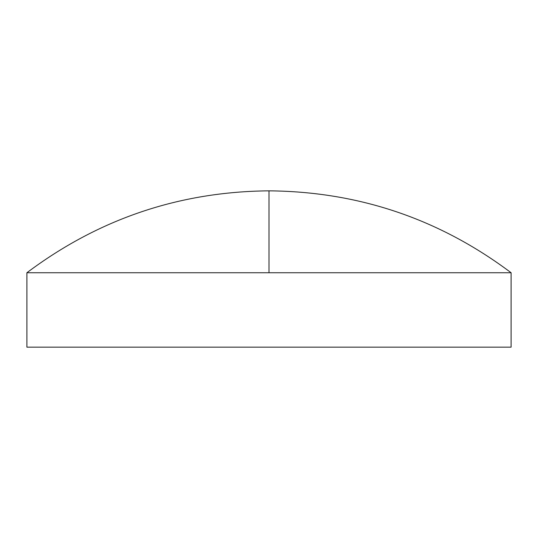 <?xml version="1.0" encoding="UTF-8"?>
<svg xmlns="http://www.w3.org/2000/svg" width="538" height="538" viewBox="0 0 538 538"><rect width="100%" height="100%" fill="white"/><g stroke="black" fill="none" stroke-linecap="round" stroke-linejoin="round"><path stroke-width="0.81" d="M269 272.739L511.1 272.739L511.1 347.158L26.9 347.158L26.9 272.739L269 272.739L269 190.842C179.329 191.615 98.629 218.912 26.9 272.739M511.1 272.739C439.371 218.912 358.671 191.615 269 190.842"/></g></svg>
